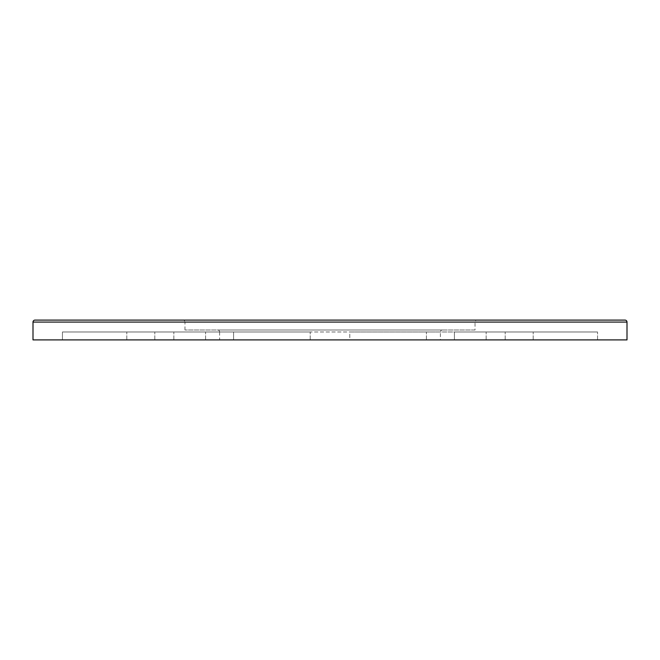 <?xml version="1.0" encoding="UTF-8"?>
<svg xmlns="http://www.w3.org/2000/svg" width="660" height="660" viewBox="0 0 660 660"><rect width="100%" height="100%" fill="white"/><g stroke="black" fill="none" stroke-linecap="round" stroke-linejoin="round"><path stroke-width="0.49" stroke-dasharray="3.3 2.47" d="M625.02 320.1L34.98 320.1M184.965 330L184.965 322.08L475.035 322.08L184.965 322.08A1.98 1.98 0 0 0 182.985 320.1L477.015 320.1A1.98 1.98 0 0 0 475.035 322.08L475.035 330L184.965 330L475.035 330M33 339.9L627 339.9M440.385 339.9L219.615 339.9L440.385 339.9L440.385 331.98A1.98 1.98 0 0 1 442.365 330L217.635 330L442.365 330M62.444 339.9L205.582 339.9L62.444 339.9L173.844 339.9L62.444 339.9L62.444 331.98L205.582 331.98L62.444 331.98L205.582 331.98L62.444 331.98L62.444 339.9M454.418 339.9L597.556 339.9L454.418 339.9L597.556 339.9L454.418 339.9L454.418 331.98L597.556 331.98L454.418 331.98L597.556 331.98L454.418 331.98L454.418 339.9M233.582 339.9L154.811 339.9L310.2 339.9L154.811 339.9L233.582 339.9L233.582 331.98L154.811 331.98L310.2 331.98L154.811 331.98L233.582 331.98L233.582 339.9M349.8 339.9L505.189 339.9L349.8 339.9L505.189 339.9L349.8 339.9L349.8 331.98L505.189 331.98L349.8 331.98L505.189 331.98L349.8 331.98L349.8 339.9M217.635 330A1.98 1.98 0 0 1 219.615 331.98L440.385 331.98L219.615 331.98L219.615 339.9M126.811 339.9L126.811 331.98L126.811 339.9M173.844 339.9L173.844 331.98L173.844 339.9M205.582 339.9L205.582 331.98L205.582 339.9M486.156 339.9L486.156 331.98L486.156 339.9M597.556 339.9L597.556 331.98L597.556 339.9M533.189 339.9L533.189 331.98L533.189 339.9M310.2 339.9L310.2 331.98L310.2 339.9M154.811 339.9L154.811 331.98L154.811 339.9M505.189 339.9L505.189 331.98L505.189 339.9M426.418 339.9L426.418 331.98L426.418 339.9M627 322.08L33 322.08"/><path stroke-width="0.99" d="M33 322.08A1.98 1.98 0 0 1 34.98 320.1L625.02 320.1A1.98 1.98 0 0 1 627 322.08L627 339.9L33 339.9L33 322.08L627 322.08M477.015 320.1L182.985 320.1"/></g></svg>
